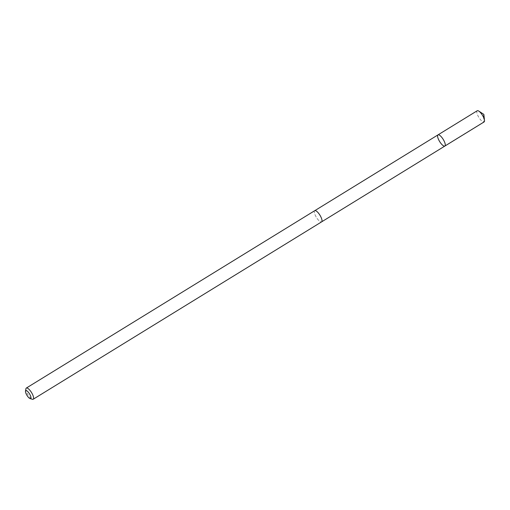 <?xml version="1.0" encoding="UTF-8"?>
<svg xmlns="http://www.w3.org/2000/svg" width="510" height="510" viewBox="0 0 510 510"><rect width="100%" height="100%" fill="white"/><g stroke="black" fill="none" stroke-linecap="round" stroke-linejoin="round"><path stroke-width="0.38" stroke-dasharray="2.55 1.91" d="M477.213 110.759A6.566 2.085 -121.6 0 0 478.539 116.86A6.566 2.085 -121.6 0 0 483.658 122.049A6.566 2.085 -121.6 0 0 484.092 121.941M315.167 210.598A6.547 2.078 -121.6 0 0 314.734 210.7A6.547 2.078 -121.6 0 0 316.053 216.795A6.547 2.078 -121.6 0 0 321.16 221.965A6.547 2.078 -121.6 0 0 321.593 221.863A6.547 2.078 -121.6 0 0 320.274 215.768A6.547 2.078 -121.6 0 0 315.167 210.598M444.867 146.064A6.56 2.085 58.4 0 1 439.658 141.563A6.56 2.085 58.4 0 1 437.994 134.882M314.855 210.624L314.734 210.7A6.566 2.085 -121.6 0 0 316.047 216.795A6.566 2.085 -121.6 0 0 321.166 221.977A6.566 2.085 -121.6 0 0 321.606 221.875M25.921 388.747A6.566 2.085 -121.6 0 0 27.986 394.74A6.566 2.085 -121.6 0 0 32.404 399.285M444.42 146.166L483.646 122.043L483.754 117.81"/><path stroke-width="0.76" d="M438.428 134.78A6.56 2.085 58.4 0 1 443.547 139.963A6.56 2.085 58.4 0 1 444.867 146.064A6.56 2.085 58.4 0 1 439.658 141.563A6.56 2.085 58.4 0 1 437.994 134.882A6.56 2.085 58.4 0 1 438.428 134.78A6.56 2.085 58.4 0 1 443.547 139.963A6.56 2.085 58.4 0 1 444.867 146.064L484.092 121.941A6.566 2.085 -121.6 0 0 484.5 120.385A6.566 2.085 -121.6 0 0 478.788 111.097A6.566 2.085 -121.6 0 0 477.653 110.651A6.566 2.085 -121.6 0 0 477.213 110.759L437.994 134.882A6.56 2.085 58.4 0 1 438.428 134.78M30.109 398.603L32.404 399.285A6.566 2.085 -121.6 0 0 32.761 399.349A6.566 2.085 -121.6 0 0 33.195 399.241L321.606 221.875A6.566 2.085 -121.6 0 0 319.936 215.188A6.566 2.085 -121.6 0 0 314.727 210.687L26.322 388.059A6.566 2.085 -121.6 0 0 25.921 388.747L25.5 391.106A4.673 1.479 -121.6 0 0 26.966 395.371A4.673 1.479 -121.6 0 0 30.109 398.603A4.673 1.479 -121.6 0 0 30.364 398.642A4.673 1.479 -121.6 0 0 29.319 393.548A4.673 1.479 -121.6 0 0 25.5 391.106M33.195 399.241A6.566 2.085 -121.6 0 0 31.531 392.56A6.566 2.085 -121.6 0 0 26.322 388.059M483.754 117.81L483.843 114.387L478.788 111.097M483.843 114.387L484.5 120.385M321.721 221.786L444.867 146.064M314.855 210.624L437.994 134.882"/></g></svg>
